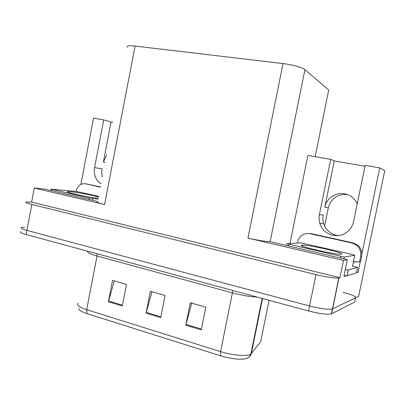 <?xml version="1.0" encoding="UTF-8"?>
<svg xmlns="http://www.w3.org/2000/svg" width="405" height="405" viewBox="0 0 405 405"><rect width="100%" height="100%" fill="white"/><g stroke="black" fill="none" stroke-linecap="round" stroke-linejoin="round"><path stroke-width="0.61" d="M289.965 243.562L307.891 155.388L330.693 159.352L319.256 215.283L319.034 219.004L319.773 223.297C321.929 229.625 326.253 233.639 332.748 235.33C341.547 236.662 348.082 233.371 352.345 225.458L353.53 221.813L365.194 165.346L379.748 167.873L361.918 253.808M338.712 235.594L336.256 235.239C329.888 233.584 325.645 229.66 323.529 223.464L322.805 219.267L323.134 215.025L319.373 214.67M357.245 203.811C354.724 198.435 350.583 195.109 344.822 193.833C335.867 191.924 326.41 198.349 324.78 207.244L328.349 207.75C331.148 198.389 337.466 193.975 347.303 194.511M80.884 184.371L93.525 118.149L103.69 119.915L111.066 122.021L103.376 162.096L106.687 154.862M356.673 271.851L358.101 272.195L356.506 272.676M347.156 275.506L343.901 276.488L347.374 259.686L270.14 241.714C265.796 241.633 258.4 240.423 247.961 238.084L343.486 260.445L347.374 259.686M97.732 201.503L43.988 188.978L34.288 188.067L104.581 204.52C98.835 203.143 96.522 202.303 97.635 202.004M31.641 202.125L339.922 277.693L338.798 278.027C334.879 278.387 327.275 277.238 315.986 274.59L31.787 204.434C27.008 203.224 25.12 202.424 26.122 202.039L31.641 202.125L34.288 188.067M379.748 167.873L384.75 170.647L358.638 296.333L332.409 308.969C328.404 309.779 320.785 308.777 309.552 305.972L26.897 230.389C22.143 229.068 20.29 228.106 21.338 227.488L24.619 227.144M360.313 261.539L358.101 272.195M343.486 260.445L339.922 277.693M324.582 226.117L328.349 207.75M127.372 47.147C126.568 45.806 129.129 45.446 135.073 46.069L283.019 63.565C292.076 64.592 302.692 67.559 304.93 69.64L328.728 89.986L315.146 156.649M103.69 119.915L94.552 167.635C93.55 174.884 95.742 180.281 101.128 183.829M102.44 177.005L101.706 172.97L101.984 168.814L94.552 167.635M365.001 166.283L334.267 160.927L324.78 207.244M334.267 160.927L330.693 159.352M111.066 122.021L112.934 122.345M343.025 292.375C352.254 294.835 356.446 296.642 355.605 297.796L332.409 308.969C328.404 309.779 320.785 308.777 309.552 305.972L26.897 230.389C22.143 229.068 20.29 228.106 21.338 227.488M201.285 329.873L205.811 307.167L190.269 302.712L185.814 325.185L201.285 329.873M191.717 303.127L185.814 325.185M122.3 305.957L126.487 284.426L112.539 280.427L108.408 301.755L122.3 305.957M114.301 280.933L108.408 301.755M160.724 317.591L165.073 295.488L150.361 291.271L146.073 313.156L160.724 317.591M151.971 291.732L146.073 313.156M220.568 355.813L220.598 351.626C232.602 355.484 247.825 356.638 250.872 354.051C249.358 357.731 246.579 358.531 246.225 358.627C240.104 359.923 231.549 358.987 220.568 355.813L87.08 313.632C81.481 311.789 78.722 310.068 78.798 308.478M355.605 297.796L354.724 302.029L331.386 313.91C327.372 314.791 319.753 313.814 308.524 310.979L26.117 234.53C21.369 233.199 19.521 232.207 20.574 231.554M253.788 341.623L253.434 341.4M75.993 191.469L76.049 191.195C77.552 185.768 80.696 183.293 85.475 183.774L100.496 187.11M85.475 183.774L100.546 186.842M310.058 233.69L351.874 242.985C358.43 245.136 361.361 249.617 360.668 256.436L359.574 261.706L360.607 261.473L361.69 256.243C362.379 249.475 359.468 245.025 352.957 242.899L311.425 233.675L310.058 233.69C303.613 232.936 299.437 235.695 297.523 241.962L297.285 243.116M353.357 262.005L359.574 261.706M355.104 261.564L353.312 262.222M344.058 275.744L346.994 275.81L356.451 272.935L357.595 267.416L352.502 266.136M347.1 275.78L348.32 269.887L345.283 269.806M348.32 269.887L357.595 267.416M98.359 198.237C88.579 197.417 62.977 191.894 67.741 191.651L70.571 191.757C77.026 192.319 92.401 195.185 98.602 196.967M98.182 199.159L89.201 198.111L50.954 189.12L77.117 191.575L98.724 196.344M302.262 245.172C307.81 244.468 346.817 253.388 341.182 254.132L341.147 254.137C336.428 255.185 294.278 245.425 302.196 245.177L302.262 245.172M343.916 258.876L344.291 257.059L286.897 243.754L300.915 242.894L352.527 254.517L354.755 255.241L344.311 257.053L343.936 258.881M103.376 162.096L105.239 162.425M31.787 204.434L26.117 234.53M315.986 274.59L308.524 310.979M338.98 277.977L331.579 313.824M283.019 63.565L247.961 238.084M135.073 46.069L104.581 204.52M304.93 69.64L270.14 241.714M232.678 290.451L232.389 292.871L97.023 256.006C89.743 253.935 86.68 252.35 87.844 251.242M257.008 297.037C249.92 296.708 241.714 295.321 232.389 292.871L220.598 351.626L86.685 309.678L87.08 313.632M248.66 357.281L250.417 355.752L251.368 353.585L260.693 341.623L260.906 340.575M262.131 298.424L250.872 354.051L251.368 353.585L262.511 298.525M78.038 303.213C76.287 305.016 79.172 307.172 86.685 309.678L97.023 256.006L97.175 253.768M260.693 341.623L269.072 300.302M160.876 316.806L146.256 312.387M122.447 305.193L108.586 301.006M201.447 329.068L185.996 324.4M351.874 242.985L352.957 242.899M360.668 256.436L361.69 256.243M92.755 198.718L92.456 200.273M89.201 198.111L88.943 199.452M51.911 189.459L51.663 190.765M340.706 256.471L340.382 258.056M354.755 255.241L352.477 266.262M288.881 244.443L288.573 245.977M338.798 278.027L331.386 313.91M323.529 223.464L319.773 223.297M348.214 269.912L346.994 275.81M354.947 261.61L353.879 261.843M50.939 189.175L50.686 190.537M68.202 192.329L67.741 191.651M286.877 243.85L286.537 245.506M302.899 246.286L302.196 245.177"/></g></svg>
